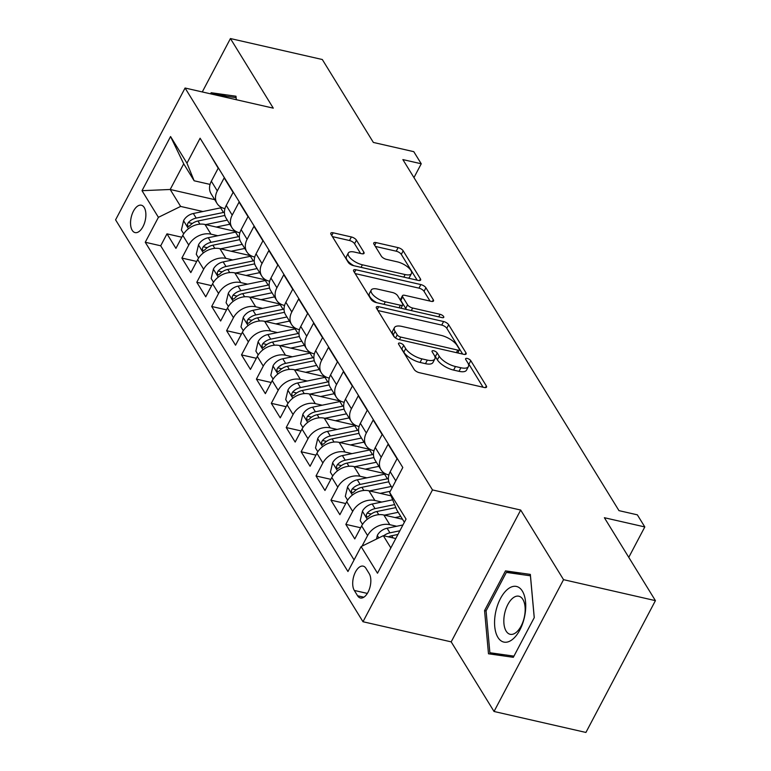 <?xml version="1.0" encoding="UTF-8"?>
<svg xmlns="http://www.w3.org/2000/svg" width="771" height="771" viewBox="0 0 771 771"><rect width="100%" height="100%" fill="white"/><g stroke="black" fill="none" stroke-linecap="round" stroke-linejoin="round"><path stroke-width="1.16" d="M400.149 343.124A3.017 1.195 27.8 0 0 398.501 343.374A3.017 1.195 27.8 0 0 398.646 344.213L414.191 369.463A4.308 1.715 27.8 0 0 419.26 372.663L484.198 387.476A4.308 1.715 27.8 0 0 486.54 387.109A4.308 1.715 27.8 0 0 486.337 385.924L470.792 360.674A3.017 1.195 27.8 0 0 467.245 358.438A3.017 1.195 27.8 0 0 465.607 358.698A3.017 1.195 27.8 0 0 465.742 359.527L467.756 362.794A13.782 5.474 27.8 0 1 468.402 366.582A13.782 5.474 27.8 0 1 460.894 367.757L455.478 366.524A13.782 5.474 27.8 0 1 439.258 356.289L437.244 353.022A3.017 1.195 27.8 0 0 433.697 350.776A3.017 1.195 27.8 0 0 432.049 351.036A3.017 1.195 27.8 0 0 432.194 351.865L434.208 355.132A13.782 5.474 27.8 0 1 434.854 358.929A13.782 5.474 27.8 0 1 427.346 360.105L421.93 358.872A13.782 5.474 27.8 0 1 405.71 348.627L403.696 345.36A3.017 1.195 27.8 0 0 400.149 343.124M132.198 230.298A14.042 7.19 -77.1 0 0 135.079 232.591A14.042 7.19 -77.1 0 0 144.273 223.715A14.042 7.19 -77.1 0 0 144.216 207.495A14.042 7.19 -77.1 0 0 141.334 205.211A14.042 7.19 -77.1 0 0 132.149 214.087A14.042 7.19 -77.1 0 0 132.198 230.298M356.453 240.166A4.308 1.715 27.8 0 0 351.383 236.957L333.168 232.803A4.308 1.715 27.8 0 0 330.817 233.17A4.308 1.715 27.8 0 0 331.019 234.355L348.28 262.4A4.308 1.715 27.8 0 0 353.349 265.6L418.287 280.422A4.308 1.715 27.8 0 0 420.638 280.056A4.308 1.715 27.8 0 0 420.436 278.871L403.175 250.826A4.308 1.715 27.8 0 0 398.096 247.626L376.094 242.605A4.308 1.715 27.8 0 0 373.752 242.971A4.308 1.715 27.8 0 0 373.954 244.156L381.337 256.155A4.308 1.715 27.8 0 0 386.406 259.355L397.325 261.851A11.526 4.578 27.8 0 1 407.907 267.161A11.526 4.578 27.8 0 1 411.425 273.58A11.526 4.578 27.8 0 1 405.151 274.563L362.399 264.8A11.526 4.578 27.8 0 1 351.807 259.49A11.526 4.578 27.8 0 1 348.29 253.071A11.526 4.578 27.8 0 1 354.573 252.088L361.695 253.717A4.308 1.715 27.8 0 0 364.047 253.351A4.308 1.715 27.8 0 0 363.845 252.165L356.453 240.166L354.573 243.723A4.308 1.715 27.8 0 0 349.504 240.523L332.417 236.62M563.543 579.667L520.695 510.055L451.189 641.867L494.038 711.479L563.543 579.667L655.417 600.638L604.377 517.717L644.807 526.94L637.347 514.835L618.978 510.643L402.867 159.587L421.245 163.78L413.786 151.675L373.366 142.442L322.317 59.521L230.433 38.55L202.281 91.951M520.695 510.055L432.483 489.922L185.079 88.019L273.281 108.152L230.433 38.55M378.667 306.713A4.308 1.715 27.8 0 0 376.315 307.08A4.308 1.715 27.8 0 0 376.518 308.265L393.779 336.31A4.308 1.715 27.8 0 0 398.848 339.51L463.785 354.332A4.308 1.715 27.8 0 0 466.137 353.956A4.308 1.715 27.8 0 0 465.935 352.771L448.664 324.736A4.308 1.715 27.8 0 0 443.595 321.536L378.667 306.713L377.231 309.422M371.034 299.35L353.773 271.315A4.308 1.715 27.8 0 1 353.571 270.129A4.308 1.715 27.8 0 1 355.913 269.754L420.85 284.576A4.308 1.715 27.8 0 1 425.92 287.776L433.312 299.784A4.308 1.715 27.8 0 1 433.514 300.969A4.308 1.715 27.8 0 1 431.162 301.336L404.833 295.322A4.308 1.715 27.8 0 0 402.481 295.688A4.308 1.715 27.8 0 0 402.684 296.874L407.58 304.834A4.308 1.715 27.8 0 0 412.658 308.034L440.068 314.298A3.017 1.195 27.8 0 1 442.843 315.686A3.017 1.195 27.8 0 1 443.759 317.363A3.017 1.195 27.8 0 1 442.12 317.623L376.103 302.55A4.308 1.715 27.8 0 1 371.034 299.35M655.417 600.638L585.921 732.45L494.038 711.479M181.811 237.227L166.989 233.844L175.933 248.378L182.785 235.367L188.75 245.053A17.55 13.367 -31.6 0 1 210.965 234.162L217.836 235.733M196.711 261.446L181.889 258.063L190.832 272.587L197.694 259.586L203.65 269.262A17.55 13.367 -31.6 0 1 225.864 258.372L232.746 259.943M211.611 285.655L196.798 282.273L205.741 296.796L212.594 283.795L218.559 293.481A17.55 13.367 -31.6 0 1 240.774 282.581L247.645 284.152M226.52 309.865L211.697 306.482L220.641 321.006L227.503 308.005L233.459 317.691A17.55 13.367 -31.6 0 1 255.673 306.791L262.554 308.361M241.419 334.074L226.607 330.692L235.55 345.215L242.402 332.214L248.368 341.9A17.55 13.367 -31.6 0 1 270.582 331.01L277.454 332.571M256.329 358.284L241.506 354.901L250.45 369.425L257.312 356.424L263.268 366.109A17.55 13.367 -31.6 0 1 285.482 355.219L292.354 356.79M271.228 382.493L256.415 379.11L265.359 393.644L272.211 380.633L278.177 390.319A17.55 13.367 -31.6 0 1 300.391 379.428L307.263 380.999M286.137 406.702L271.315 403.329L280.259 417.853L287.111 404.852L293.076 414.528A17.55 13.367 -31.6 0 1 315.291 403.638L322.162 405.209M301.037 430.922L286.224 427.539L295.168 442.062L302.02 429.061L307.986 438.747A17.55 13.367 -31.6 0 1 330.2 427.847L337.072 429.418M315.946 455.131L301.124 451.748L310.067 466.272L316.92 453.271L322.885 462.957A17.55 13.367 -31.6 0 1 345.1 452.057L351.971 453.627M330.846 479.34L316.033 475.958L324.967 490.481L331.829 477.48L337.785 487.166A17.55 13.367 -31.6 0 1 359.999 476.266L366.88 477.837M345.755 503.55L330.932 500.167L339.876 514.691L346.728 501.69L352.694 511.375A17.55 13.367 -31.6 0 1 374.908 500.485L381.78 502.046M360.655 527.759L345.842 524.376L354.776 538.91L361.638 525.899A17.55 13.367 -31.6 0 1 383.852 515.009L402.52 519.268M392.092 487.812L389.943 484.313A17.55 13.367 -31.6 0 1 390.184 471.756L397.046 458.745L388.102 444.221L381.24 457.222A17.55 13.367 -31.6 0 0 380.999 469.78A17.55 13.367 -31.6 0 0 388.43 474.83L388.902 474.936M380.999 469.78L375.034 460.094A17.55 13.367 148.4 0 1 375.284 447.537L382.137 434.536L373.193 420.012L366.341 433.013A17.55 13.367 -31.6 0 0 366.09 445.571A17.55 13.367 -31.6 0 0 373.53 450.621L373.993 450.727M366.09 445.571L360.134 435.885A17.55 13.367 148.4 0 1 360.375 423.327L367.237 410.326L358.293 395.802L351.431 408.803A17.55 13.367 -31.6 0 0 351.19 421.361A17.55 13.367 -31.6 0 0 358.621 426.411L359.093 426.517M351.19 421.361L345.225 411.675A17.55 13.367 148.4 0 1 345.475 399.118L352.328 386.117L343.384 371.593L336.532 384.594A17.55 13.367 -31.6 0 0 336.281 397.152A17.55 13.367 -31.6 0 0 343.721 402.202L344.194 402.308M336.281 397.152L330.325 387.466A17.55 13.367 148.4 0 1 330.566 374.908L337.428 361.907L328.485 347.374L321.623 360.385A17.55 13.367 -31.6 0 0 321.382 372.942A17.55 13.367 -31.6 0 0 328.812 377.983L329.284 378.098M321.382 372.942L315.416 363.257A17.55 13.367 148.4 0 1 315.667 350.699L322.519 337.698L313.575 323.165L306.723 336.175A17.55 13.367 -31.6 0 0 306.473 348.723A17.55 13.367 -31.6 0 0 313.913 353.773L314.385 353.879M306.473 348.723L300.517 339.047A17.55 13.367 148.4 0 1 300.757 326.49L307.619 313.479L298.676 298.955L291.824 311.956A17.55 13.367 -31.6 0 0 291.573 324.514A17.55 13.367 -31.6 0 0 299.003 329.564L299.476 329.67M291.573 324.514L285.607 314.828A17.55 13.367 148.4 0 1 285.858 302.28L292.71 289.27L283.767 274.746L276.914 287.747A17.55 13.367 -31.6 0 0 276.664 300.305A17.55 13.367 -31.6 0 0 284.104 305.355L284.576 305.461M276.664 300.305L270.708 290.619A17.55 13.367 148.4 0 1 270.949 278.061L277.811 265.06L268.867 250.536L262.015 263.537A17.55 13.367 -31.6 0 0 261.764 276.095A17.55 13.367 -31.6 0 0 269.195 281.145L269.667 281.251M261.764 276.095L255.799 266.409A17.55 13.367 148.4 0 1 256.049 253.852L262.901 240.851L253.967 226.327L247.105 239.328A17.55 13.367 -31.6 0 0 246.865 251.886A17.55 13.367 -31.6 0 0 254.295 256.936L254.767 257.042M246.865 251.886L240.899 242.2A17.55 13.367 148.4 0 1 241.15 229.642L248.002 216.641L239.058 202.118L232.206 215.119A17.55 13.367 -31.6 0 0 231.955 227.676A17.55 13.367 -31.6 0 0 239.395 232.726L239.858 232.832M231.955 227.676L225.99 217.991A17.55 13.367 148.4 0 1 226.24 205.433L233.093 192.432L224.159 177.899L217.297 190.909A17.55 13.367 -31.6 0 0 217.056 203.467A17.55 13.367 -31.6 0 0 224.486 208.507L224.959 208.623M182.785 235.367A17.55 13.367 148.4 0 1 204.999 224.477L236.321 231.628M197.694 259.586A17.55 13.367 148.4 0 1 219.908 248.686L251.23 255.837M212.594 283.795A17.55 13.367 148.4 0 1 234.808 272.895L266.13 280.046M227.503 308.005A17.55 13.367 148.4 0 1 249.717 297.105L281.039 304.256M242.402 332.214A17.55 13.367 148.4 0 1 264.617 321.324L295.939 328.475M257.312 356.424A17.55 13.367 148.4 0 1 279.526 345.533L310.848 352.684M272.211 380.633A17.55 13.367 148.4 0 1 294.426 369.743L325.748 376.894M287.111 404.852A17.55 13.367 148.4 0 1 309.325 393.952L340.657 401.103M302.02 429.061A17.55 13.367 148.4 0 1 324.234 418.161L355.556 425.313M316.92 453.271A17.55 13.367 148.4 0 1 339.134 442.371L370.465 449.522M331.829 477.48A17.55 13.367 148.4 0 1 354.043 466.59L385.365 473.731M346.728 501.69A17.55 13.367 148.4 0 1 368.943 490.799L391.042 495.84M369.232 573.682L365.955 568.352A13.608 6.968 -77.1 0 0 363.16 566.136A13.608 6.968 -77.1 0 0 354.255 574.742A13.608 6.968 -77.1 0 0 354.303 590.441L357.59 595.771A13.608 6.968 -77.1 0 0 360.385 597.988A13.608 6.968 -77.1 0 0 369.28 589.391A13.608 6.968 -77.1 0 0 369.232 573.682M432.483 489.922L362.987 621.734L115.583 219.841L185.079 88.019M166.989 233.844L160.696 245.785L145.256 242.258L347.952 571.523L361.107 546.591L383.322 535.691L395.783 538.543M145.256 242.258L158.412 217.326L142.018 190.688L170.564 136.534L186.958 163.173L200.103 138.231L402.799 467.505L389.654 492.438L406.047 519.076L377.501 573.219L361.107 546.591M362.033 546.128L367.594 535.585A17.55 13.367 -31.6 0 1 389.808 524.694L396.689 526.265M209.423 153.362L218.193 168.213L211.341 181.224A17.55 13.367 148.4 0 0 211.09 193.781L217.056 203.467M345.842 524.376L352.694 511.375M330.932 500.167L337.785 487.166M316.033 475.958L322.885 462.957M301.124 451.748L307.986 438.747M286.224 427.539L293.076 414.528M271.315 403.329L278.177 390.319M256.415 379.11L263.268 366.109M241.506 354.901L248.368 341.9M226.607 330.692L233.459 317.691M211.697 306.482L218.559 293.481M196.798 282.273L203.65 269.262M181.889 258.063L188.75 245.053M160.696 245.785L354.072 559.919M214.695 199.641L170.189 189.483L180.626 206.426L202.937 211.524M383.322 535.691L390.839 547.911M404.361 522.266L396.843 510.045L389.654 492.438M451.189 641.867L362.987 621.734M413.96 177.6L421.245 163.78M628.77 557.346L644.807 526.94M210.049 184.404L194.147 180.78L183.71 163.828L170.189 189.483L142.018 190.688M186.958 163.173L194.147 180.78M180.626 206.426L158.412 217.326M170.564 136.534L183.71 163.828M530.342 574.395L505.497 570.887L484.564 610.584L488.486 653.789L513.332 657.306L534.264 617.61L530.342 574.395M236.302 99.719L235.993 96.23L211.138 92.722L210.55 93.84M530.467 575.754L520.907 574.453M486.077 610.931L484.564 610.584M520.936 574.405L505.497 570.887M236.109 97.589L226.558 96.288M226.578 96.24L211.138 92.722M401.007 348.049A3.017 1.195 27.8 0 1 401.816 348.926L403.831 352.193A13.782 5.474 27.8 0 0 420.05 362.428L421.93 358.872M434.854 358.929L432.974 362.486A13.782 5.474 27.8 0 1 425.467 363.671L420.05 362.428M468.402 366.582L466.522 370.147A13.782 5.474 27.8 0 1 459.015 371.323L453.608 370.09A13.782 5.474 27.8 0 1 437.379 359.845L435.364 356.578A3.017 1.195 27.8 0 0 434.507 355.662M483.06 387.225L468.913 364.24A3.017 1.195 27.8 0 0 468.055 363.324M462.658 354.072L446.795 328.292A4.308 1.715 27.8 0 0 441.716 325.092L377.915 310.53M397.219 334.845A3.017 1.195 27.8 0 0 400.775 337.081L457.772 350.092A3.017 1.195 27.8 0 0 459.41 349.841A3.017 1.195 27.8 0 0 459.275 349.012L457.155 345.562A13.782 5.474 27.8 0 0 440.925 335.327L401.961 326.432A13.782 5.474 27.8 0 0 394.453 327.608A13.782 5.474 27.8 0 0 395.099 331.395L397.219 334.845L395.552 338.016M394.453 327.608L392.574 331.173A13.782 5.474 27.8 0 0 393.22 334.961L395.099 331.395M394.694 337.351L393.22 334.961M355.161 273.58L418.971 288.142L420.85 284.576M430.035 301.075L424.04 291.342A4.308 1.715 27.8 0 0 418.971 288.142M402.481 295.688L400.602 299.254A4.308 1.715 27.8 0 0 400.804 300.439L405.71 308.4A4.308 1.715 27.8 0 0 406.741 309.547M377.501 289.086A11.526 4.578 27.8 0 0 371.217 290.069A11.526 4.578 27.8 0 0 374.735 296.488A11.526 4.578 27.8 0 0 385.327 301.798L400.39 305.239A4.308 1.715 27.8 0 0 402.732 304.873A4.308 1.715 27.8 0 0 402.529 303.687L397.634 295.727A4.308 1.715 27.8 0 0 392.564 292.527L377.501 289.086M371.217 290.069L369.348 293.635A11.526 4.578 27.8 0 0 376.759 302.704M360.568 253.457L354.573 243.723M348.29 253.071L346.41 256.637A11.526 4.578 27.8 0 0 353.831 265.706M408.341 278.148A11.526 4.578 27.8 0 0 409.546 277.136L411.425 273.58M417.159 280.162L401.296 254.391A4.308 1.715 27.8 0 0 396.227 251.192L375.342 246.421M376.489 539.045L377.385 535.267A11.632 8.857 -31.6 0 1 387.1 528.241L402.934 524.974M388.42 536.857A11.632 8.857 -31.6 0 1 391.726 535.739L397.932 534.457M399.87 530.785L389.933 532.838A11.632 8.857 148.4 0 0 383.707 535.787M497.941 637.424A28.527 14.601 -77.1 0 0 519.837 630.003A28.527 14.601 -77.1 0 0 522.362 591.106A28.527 14.601 -77.1 0 0 500.466 598.527A28.527 14.601 -77.1 0 0 497.941 637.424M506.142 631.112A19.526 9.994 -77.1 0 0 510.151 634.292A19.526 9.994 -77.1 0 0 522.931 621.946A19.526 9.994 -77.1 0 0 522.863 599.404A19.526 9.994 -77.1 0 0 518.844 596.214A19.526 9.994 -77.1 0 0 506.065 608.57A19.526 9.994 -77.1 0 0 506.142 631.112M506.354 572.4L530.429 575.802L534.226 617.667L513.949 656.131L489.874 652.729L486.077 610.863L506.354 572.4M504.417 656.044L489.874 652.729M212.719 94.332L236.071 97.638L236.263 99.71M395.08 517.572L400.756 516.406M384.44 515.144L398.231 512.301M362.534 524.376L360.211 520.608L362.486 511.057A11.632 8.857 -31.6 0 1 372.2 504.022L392.661 499.81M394.617 504.591L375.034 508.629A11.632 8.857 148.4 0 0 367.169 513.091L366.341 514.662L366.62 516.724L367.536 517.004L368.962 515.992A11.632 8.857 -31.6 0 1 376.817 511.53L395.851 507.607M380.18 493.363L390.261 491.281M369.54 490.934L391.263 486.453M347.634 500.167L345.312 496.389L347.576 486.848A11.632 8.857 -31.6 0 1 357.291 479.813L384.565 474.194A33.567 25.568 -31.6 0 1 385.828 473.953M388.382 478.608A33.567 25.568 148.4 0 0 387.399 478.791L360.124 484.419A11.632 8.857 148.4 0 0 352.27 488.881L351.431 490.452L351.711 492.515L352.626 492.794L354.062 491.782A11.632 8.857 -31.6 0 1 361.917 487.32L388.815 481.779M365.271 469.154L377.077 466.715A27.862 21.222 -31.6 0 1 378.908 466.397M354.631 466.725L376.354 462.243M332.725 475.958L330.402 472.18L332.677 462.639A11.632 8.857 -31.6 0 1 342.391 455.603L369.656 449.985A33.567 25.568 -31.6 0 1 370.918 449.744M373.472 454.398A33.567 25.568 148.4 0 0 372.489 454.582L345.225 460.2A11.632 8.857 148.4 0 0 337.37 464.672L336.532 466.243L336.811 468.305L337.727 468.585L339.153 467.573A11.632 8.857 -31.6 0 1 347.008 463.111L373.916 457.569M350.371 444.934L362.168 442.506A27.862 21.222 -31.6 0 1 364.008 442.188M339.732 442.506L361.454 438.034M317.825 451.748L315.503 447.97L317.768 438.429A11.632 8.857 -31.6 0 1 327.482 431.394L354.756 425.775A33.567 25.568 -31.6 0 1 356.019 425.534M358.573 430.189A33.567 25.568 148.4 0 0 357.59 430.372L330.316 435.991A11.632 8.857 148.4 0 0 322.461 440.453L321.623 442.034L321.902 444.086L322.818 444.375L324.254 443.364A11.632 8.857 -31.6 0 1 332.108 438.901L359.007 433.35M335.462 420.725L347.268 418.296A27.862 21.222 -31.6 0 1 349.099 417.969M324.832 418.296L346.545 413.825M302.916 427.539L300.594 423.761L302.868 414.21A11.632 8.857 -31.6 0 1 312.583 407.184L339.847 401.566A33.567 25.568 -31.6 0 1 341.11 401.325M343.664 405.97A33.567 25.568 148.4 0 0 342.681 406.163L315.416 411.781A11.632 8.857 148.4 0 0 307.562 416.244L306.723 417.824L307.003 419.877L307.918 420.156L309.344 419.154A11.632 8.857 -31.6 0 1 317.199 414.692L344.107 409.141M320.563 396.516L332.359 394.087A27.862 21.222 -31.6 0 1 334.2 393.759M309.923 394.087L331.646 389.615M288.017 403.32L285.694 399.551L287.959 390.001A11.632 8.857 -31.6 0 1 297.673 382.975L324.948 377.356A33.567 25.568 -31.6 0 1 326.21 377.115M328.764 381.761A33.567 25.568 148.4 0 0 327.781 381.953L300.507 387.572A11.632 8.857 148.4 0 0 292.652 392.034L291.814 393.615L292.093 395.668L293.009 395.947L294.445 394.945A11.632 8.857 -31.6 0 1 302.299 390.473L329.198 384.931M305.653 372.306L317.459 369.878A27.862 21.222 -31.6 0 1 319.29 369.55M295.023 369.878L316.736 365.406M273.107 379.11L270.785 375.342L273.059 365.791A11.632 8.857 -31.6 0 1 282.774 358.756L310.038 353.137A33.567 25.568 -31.6 0 1 311.301 352.906M313.855 357.551A33.567 25.568 148.4 0 0 312.872 357.744L285.607 363.363A11.632 8.857 148.4 0 0 277.753 367.825L276.914 369.396L277.194 371.458L278.109 371.738L279.536 370.726A11.632 8.857 -31.6 0 1 287.39 366.264L314.298 360.722M290.754 348.097L302.55 345.659A27.862 21.222 -31.6 0 1 304.391 345.341M280.114 345.668L301.837 341.187M258.208 354.901L255.885 351.123L258.15 341.582A11.632 8.857 -31.6 0 1 267.865 334.547L295.139 328.928A33.567 25.568 -31.6 0 1 296.401 328.687M298.955 333.342A33.567 25.568 148.4 0 0 297.972 333.535L270.698 339.153A11.632 8.857 148.4 0 0 262.844 343.615L262.015 345.186L262.285 347.249L263.21 347.528L264.636 346.516A11.632 8.857 -31.6 0 1 272.491 342.054L299.399 336.513M275.845 323.887L287.65 321.449A27.862 21.222 -31.6 0 1 289.491 321.131M265.214 321.459L286.928 316.977M243.308 330.692L240.976 326.914L243.251 317.373A11.632 8.857 -31.6 0 1 252.965 310.337L280.23 304.718A33.567 25.568 -31.6 0 1 281.502 304.478M284.046 309.132A33.567 25.568 148.4 0 0 283.063 309.316L255.799 314.934A11.632 8.857 148.4 0 0 247.944 319.406L247.105 320.977L247.385 323.039L248.301 323.319L249.727 322.307A11.632 8.857 -31.6 0 1 257.581 317.845L284.489 312.303M260.945 299.678L272.751 297.24A27.862 21.222 -31.6 0 1 274.582 296.922M250.305 297.249L272.028 292.768M228.399 306.482L226.076 302.704L228.341 293.163A11.632 8.857 -31.6 0 1 238.066 286.128L265.33 280.509A33.567 25.568 -31.6 0 1 266.593 280.268M269.146 284.923A33.567 25.568 148.4 0 0 268.163 285.106L240.889 290.725A11.632 8.857 148.4 0 0 233.035 295.187L232.206 296.768L232.476 298.83L233.401 299.109L234.827 298.098A11.632 8.857 -31.6 0 1 242.682 293.635L269.59 288.084M246.045 275.459L257.842 273.03A27.862 21.222 -31.6 0 1 259.682 272.712M235.406 273.03L257.129 268.559M213.5 282.273L211.177 278.495L213.442 268.954A11.632 8.857 -31.6 0 1 223.156 261.918L250.43 256.3A33.567 25.568 -31.6 0 1 251.693 256.059M254.237 260.704A33.567 25.568 148.4 0 0 253.254 260.897L225.99 266.515A11.632 8.857 148.4 0 0 218.135 270.978L217.297 272.558L217.576 274.611L218.492 274.89L219.918 273.888A11.632 8.857 -31.6 0 1 227.782 269.426L254.681 263.875M231.136 251.25L242.942 248.821A27.862 21.222 -31.6 0 1 244.773 248.493M220.496 248.821L242.219 244.349M198.59 258.054L196.268 254.285L198.532 244.735A11.632 8.857 -31.6 0 1 208.257 237.709L235.521 232.09A33.567 25.568 -31.6 0 1 236.784 231.849M239.338 236.495A33.567 25.568 148.4 0 0 238.355 236.687L211.081 242.306A11.632 8.857 148.4 0 0 203.226 246.768L202.397 248.349L202.667 250.402L203.592 250.681L205.019 249.679A11.632 8.857 -31.6 0 1 212.873 245.207L239.781 239.665M216.237 227.04L228.033 224.612A27.862 21.222 -31.6 0 1 229.874 224.284M205.597 224.612L227.32 220.14M183.691 233.844L181.368 230.076L183.633 220.525A11.632 8.857 -31.6 0 1 193.348 213.5L220.622 207.871A33.567 25.568 -31.6 0 1 221.884 207.64M224.428 212.285A33.567 25.568 148.4 0 0 223.445 212.478L196.181 218.097A11.632 8.857 148.4 0 0 188.326 222.559L187.488 224.13L187.767 226.192L188.683 226.472L190.109 225.46A11.632 8.857 -31.6 0 1 197.974 220.998L224.872 215.456M204.999 224.477L210.965 234.162M219.908 248.686L225.864 258.372M234.808 272.895L240.774 282.581M249.717 297.105L255.673 306.791M264.617 321.324L270.582 331.01M279.526 345.533L285.482 355.219M294.426 369.743L300.391 379.428M309.325 393.952L315.291 403.638M324.234 418.161L330.2 427.847M339.134 442.371L345.1 452.057M354.043 466.59L359.999 476.266M368.943 490.799L374.908 500.485M383.852 515.009L389.808 524.694M390.184 471.756L395.774 480.834M211.341 181.224L217.297 190.909M226.24 205.433L232.206 215.119M241.15 229.642L247.105 239.328M256.049 253.852L262.015 263.537M270.949 278.061L276.914 287.747M285.858 302.28L291.824 311.956M300.757 326.49L306.723 336.175M315.667 350.699L321.623 360.385M330.566 374.908L336.532 384.594M345.475 399.118L351.431 408.803M360.375 423.327L366.341 433.013M375.284 447.537L381.24 457.222M361.638 525.899L367.594 535.585M363.864 597.207L357.59 595.771M367.353 593.419L354.303 590.441M403.831 352.193L405.71 348.627M425.467 363.671L427.346 360.105M435.364 356.578L437.244 353.022M437.379 359.845L439.258 356.289M453.608 370.09L455.478 366.524M459.015 371.323L460.894 367.757M468.913 364.24L470.792 360.674M485.451 387.611L486.337 385.924M401.816 348.926L403.696 345.36M441.716 325.092L443.595 321.536M446.795 328.292L448.664 324.736M465.038 354.467L465.935 352.771M399.426 339.635L400.775 337.081M456.422 352.646L457.772 350.092M354.487 272.471L355.913 269.754M424.04 291.342L425.92 287.776M432.415 301.471L433.312 299.784M400.804 300.439L402.684 296.874M405.71 308.4L407.58 304.834M411.309 310.588L412.658 308.034M438.728 316.842L440.068 314.298M383.977 304.352L385.327 301.798M399.041 307.793L400.39 305.239M362.948 253.852L363.845 252.165M361.05 267.354L362.399 264.8M403.802 277.117L405.151 274.563M374.667 245.313L376.094 242.605M396.227 251.192L398.096 247.626M401.296 254.391L403.175 250.826M419.54 280.557L420.436 278.871M331.732 235.521L333.168 232.803M349.504 240.523L351.383 236.957M377.327 535.508L378.802 537.907M391.726 535.739L393.065 537.917M387.1 528.241L389.933 532.838M362.418 511.298L367.324 519.259M376.817 511.53L378.754 514.681M372.2 504.022L375.034 508.629M371.217 514.016L367.169 513.091M347.519 487.089L352.414 495.049M384.565 474.194L387.399 478.791M361.917 487.32L363.854 490.472M357.291 479.813L360.124 484.419M356.308 489.797L352.27 488.881M332.619 462.879L337.515 470.83M369.656 449.985L372.489 454.582M347.008 463.111L348.955 466.262M342.391 455.603L345.225 460.2M341.408 465.588L337.37 464.672M317.71 438.66L322.615 446.621M354.756 425.775L357.59 430.372M332.108 438.901L334.045 442.053M327.482 431.394L330.316 435.991M326.499 441.378L322.461 440.453M302.81 414.451L307.706 422.412M339.847 401.566L342.681 406.163M317.199 414.692L319.146 417.843M312.583 407.184L315.416 411.781M311.6 417.169L307.562 416.244M287.901 390.242L292.807 398.202M324.948 377.356L327.781 381.953M302.299 390.473L304.237 393.624M297.673 382.975L300.507 387.572M296.69 392.959L292.652 392.034M273.001 366.032L277.897 373.993M310.038 353.137L312.872 357.744M287.39 366.264L289.337 369.415M282.774 358.756L285.607 363.363M281.791 368.75L277.753 367.825M258.092 341.823L262.998 349.783M295.139 328.928L297.972 333.535M272.491 342.054L274.428 345.206M267.865 334.547L270.698 339.153M266.882 344.531L262.844 343.615M243.193 317.613L248.089 325.574M280.23 304.718L283.063 309.316M257.581 317.845L259.528 320.996M252.965 310.337L255.799 314.934M251.982 320.322L247.944 319.406M228.283 293.394L233.189 301.355M265.33 280.509L268.163 285.106M242.682 293.635L244.619 296.787M238.066 286.128L240.889 290.725M237.073 296.112L233.035 295.187M213.384 269.185L218.28 277.146M250.43 256.3L253.254 260.897M227.782 269.426L229.719 272.577M223.156 261.918L225.99 266.515M222.173 271.903L218.135 270.978M198.475 244.976L203.38 252.936M235.521 232.09L238.355 236.687M212.873 245.207L214.81 248.358M208.257 237.709L211.081 242.306M207.264 247.693L203.226 246.768M183.575 220.766L188.471 228.727M220.622 207.871L223.445 212.478M197.974 220.998L199.911 224.149M193.348 213.5L196.181 218.097M192.364 223.484L188.326 222.559M457.772 352.954L459.41 349.841M400.968 308.227L402.732 304.873"/></g></svg>
